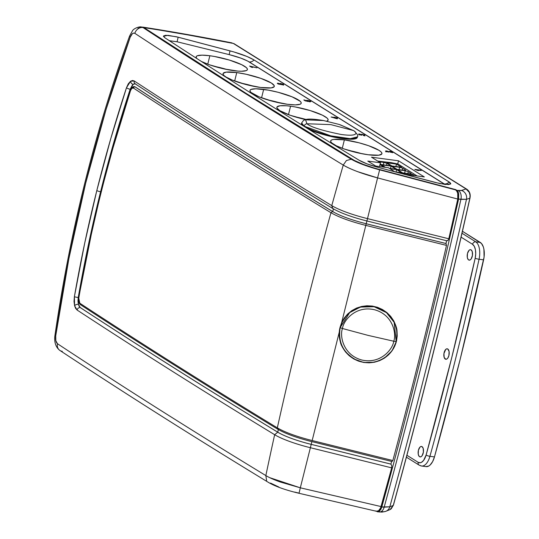 <?xml version="1.0" encoding="UTF-8"?>
<svg xmlns="http://www.w3.org/2000/svg" width="539" height="539" viewBox="0 0 539 539"><rect width="100%" height="100%" fill="white"/><g stroke="black" fill="none" stroke-linecap="round" stroke-linejoin="round"><path stroke-width="0.81" d="M142.835 27.132L144.007 27.63C209.967 70.946 279.323 114.794 352.088 159.167L351.933 159.719L352.095 159.173C358.219 162.771 367.302 166.201 379.362 169.462L455.691 189.6L458.029 191.641L458.729 193.73L458.574 199.1L466.478 199.322L469.853 198.231A2.938 0.445 12.7 0 0 469.974 198.136A2.938 0.445 12.7 0 0 469.9 198.002A2.938 0.445 -167.3 0 1 469.974 198.136A2.938 0.445 -167.3 0 1 469.853 198.231L470.015 195.206L469.274 192.436L467.879 190.307L466.046 188.946L469.24 192.356M393.746 341.221C392.938 348.834 380.898 364.384 361.837 360.018C342.952 354.972 339.61 335.615 342.474 328.507L368.002 335.366L393.746 341.221A2.938 0.559 14 0 0 396.138 341.254L396.138 341.254A2.938 0.559 -166 0 1 393.746 341.221C396.61 334.119 393.268 314.756 374.383 309.709C355.322 305.35 343.282 320.894 342.474 328.507C339.61 335.615 342.952 354.972 361.837 360.018C380.898 364.384 392.938 348.834 393.746 341.221L368.002 335.366L342.474 328.507A2.938 0.559 -166 0 1 340.311 327.409A2.938 0.559 14 0 0 342.474 328.507C343.282 320.894 355.322 305.35 374.383 309.709C393.268 314.756 396.61 334.119 393.746 341.221M340.089 328.366L342.204 322.079L345.075 317.336L348.834 313.24L353.341 309.952L358.422 307.594L363.879 306.26L369.498 305.997L375.077 306.819L380.393 308.699L385.237 311.555L389.434 315.281L392.816 319.735L395.249 324.748L396.65 330.124L396.96 335.656L396.374 340.217A28.756 28.23 -168.1 0 0 396.387 340.143A28.756 28.23 -168.1 0 0 374.578 306.698A28.756 28.23 -168.1 0 0 340.338 327.294A28.756 28.23 -168.1 0 0 340.109 328.278L340.311 327.409A28.756 28.23 11.9 0 1 374.551 306.819A28.756 28.23 11.9 0 1 396.367 340.257L396.138 341.248C392.56 357.93 371.984 367.665 356.441 360.065C343.518 353.22 338.068 342.663 340.082 328.392A28.756 28.23 11.9 0 1 340.311 327.409L349.683 312.607L360.423 307.082L374.066 306.711L386.476 312.64L394.144 322.322L396.138 341.254M357.303 136.953L356.986 137.977L355.612 138.718L353.227 139.15L341.113 138.422L325.051 135.026L309.177 129.542A28.756 5.484 14 0 0 339.159 138.119A28.756 5.484 14 0 0 357.296 137.445L357.445 136.852A28.756 5.484 -166 0 1 334.887 136.724A28.756 5.484 -166 0 1 304.178 126.187L304.178 126.187A2.938 2.554 124.1 0 1 306.934 123.754L305.566 119.813L323.562 120.554L305.566 119.813L306.934 123.754L330.858 124.617L353.51 130.566L339.206 124.455L353.51 130.566A2.938 2.554 124.1 0 1 353.961 130.802C357.269 133.881 358.435 135.902 357.445 136.852L350.289 138.651L330.778 135.835L304.178 126.187A2.938 2.554 -55.9 0 1 306.934 123.754C310.7 127.002 322.046 130.566 340.985 134.447C358.078 136.866 357.593 132.837 353.51 130.566C357.593 132.837 358.078 136.866 340.985 134.447C322.046 130.566 310.7 127.002 306.934 123.754L330.858 124.617L353.51 130.566A2.938 2.554 -55.9 0 1 353.975 130.809M290.568 106.21A26.411 5.04 -166 0 1 316.278 112.597A26.411 5.04 -166 0 1 328.116 120.056A26.411 5.04 -166 0 1 326.722 121.174L328.002 120.325L328.035 119.321L327.099 118.095L322.443 115.191L310.127 110.542L295.231 106.951L290.568 106.21L288.466 114.645L290.568 106.21L286.371 105.765L279.957 105.779L276.979 106.998L276.938 108.009L279.768 110.63L290.218 115.279L305.613 119.564A26.411 5.04 -166 0 1 276.864 107.274A26.411 5.04 -166 0 1 290.568 106.21M306.011 119.469A26.411 5.04 14 0 0 294.685 116.734L306.011 119.469M263.665 89.393A26.411 5.04 -166 0 1 289.376 95.774A26.411 5.04 -166 0 1 301.207 103.232A26.411 5.04 -166 0 1 287.503 104.29L272.869 101.352L259.151 96.885L250.972 92.412L250.029 91.185L250.069 90.175L251.093 89.427L255.877 88.794L268.328 90.128L278.299 92.331L292.017 96.798L300.189 101.271L301.133 102.498L301.092 103.508L300.075 104.256L295.284 104.889L287.503 104.29A26.411 5.04 -166 0 1 261.792 97.909A26.411 5.04 -166 0 1 249.955 90.451A26.411 5.04 -166 0 1 263.665 89.393L261.563 97.828L263.665 89.393M281.028 103.218A26.411 5.04 14 0 0 267.782 99.917L281.028 103.218M344.381 139.857A26.411 5.04 -166 0 1 370.091 146.244A26.411 5.04 -166 0 1 381.922 153.696A26.411 5.04 -166 0 1 368.211 154.76A26.411 5.04 -166 0 1 342.501 148.373A26.411 5.04 -166 0 1 330.67 140.922A26.411 5.04 -166 0 1 344.381 139.857L342.278 148.292L344.381 139.857L359.014 142.801L368.568 145.692L379.018 150.347L380.905 151.742L381.848 152.968L381.807 153.972L378.829 155.192L368.211 154.76L358.61 153.029L344.023 148.926L336.336 145.786L331.687 142.875L330.744 141.649L330.784 140.645L331.808 139.891L333.769 139.426L344.381 139.857M361.743 153.682A26.411 5.04 14 0 0 348.497 150.381L361.743 153.682M236.762 72.57A26.411 5.04 -166 0 1 262.473 78.95A26.411 5.04 -166 0 1 274.304 86.408A26.411 5.04 -166 0 1 260.593 87.473A26.411 5.04 -166 0 1 234.883 81.086A26.411 5.04 -166 0 1 223.052 73.627A26.411 5.04 -166 0 1 236.762 72.57L234.66 81.005L236.762 72.57L246.363 74.301L260.95 78.404L271.4 83.053L274.23 85.674L274.189 86.685L271.211 87.904L260.593 87.473L245.966 84.529L232.248 80.068L225.956 76.983L224.069 75.588L223.126 74.362L223.166 73.358L226.144 72.138L236.762 72.57M254.125 86.395A26.411 5.04 14 0 0 240.879 83.094L254.125 86.395M197.166 58.764L196.223 57.538L196.263 56.534L197.281 55.78L202.071 55.153L209.86 55.746A26.411 5.04 -166 0 1 235.57 62.126A26.411 5.04 -166 0 1 247.401 69.585A26.411 5.04 -166 0 1 233.69 70.649A26.411 5.04 -166 0 1 201.445 61.486L209.503 64.815L224.089 68.918L237.894 71.094L241.479 71.242L246.262 70.616L247.286 69.861L247.327 68.857L246.384 67.631L241.735 64.72L229.412 60.078L214.515 56.48L209.86 55.746L207.751 64.181L209.86 55.746A26.411 5.04 -166 0 0 196.149 56.811A26.411 5.04 -166 0 0 197.052 58.657M227.215 69.571A26.411 5.04 14 0 0 213.976 66.27L227.215 69.571M277.322 427.858C293.317 355.922 311.192 284.201 330.959 212.716C262.055 170.748 196.216 129.192 133.429 88.052A1.469 1.267 -56.8 0 1 135.087 86.887A1.469 1.267 123.2 0 0 133.429 88.052L131.873 88.315L130.519 90.613A1.469 0.377 -161.8 0 1 130.398 90.37A1.469 0.377 18.2 0 0 130.519 90.613L112.819 148.515L100.914 192.564L91.266 234.58L78.62 298.06L78.775 301.281L79.792 303.201A1.469 1.267 123.2 0 0 80.264 304.555A1.469 1.267 -56.8 0 1 79.792 303.201C142.572 344.34 208.418 385.89 277.322 427.858C293.317 355.922 311.192 284.201 330.959 212.716L332.59 211.524L330.959 212.71C338.836 217.278 350.451 221.502 365.813 225.396L366.203 223.752L365.813 225.396L446.487 245.393C429.785 317.848 411.904 389.562 392.843 460.542L312.169 440.538C296.807 436.651 285.192 432.419 277.322 427.858C208.418 385.89 142.572 344.34 79.792 303.201L78.768 298.168C84.98 262.567 92.412 227.424 101.056 192.746C109.707 158.062 119.523 124.017 130.519 90.613C131.354 88.409 132.325 87.554 133.429 88.052C196.216 129.192 262.055 170.748 330.959 212.716C338.836 217.278 350.451 221.502 365.813 225.396L446.487 245.393C429.785 317.848 411.904 389.562 392.843 460.542L392.035 461.499L392.843 460.542L312.169 440.538L339.26 332.179L339.402 337.461L340.527 342.649L339.26 332.179L340.028 327.321L341.632 322.679L347.682 313.988L351.819 310.632L356.515 308.092L366.938 305.768L377.536 307.318L386.874 312.546L393.672 320.745C395.815 325.165 396.926 328.514 397.007 330.791L396.428 341.302L392.001 350.862L384.347 358.166L379.624 360.645L374.497 362.221L363.791 362.477L353.692 358.9L345.566 351.98C342.575 347.763 340.891 344.657 340.527 342.649L342.602 347.527L345.566 351.98L349.292 355.801L353.692 358.9L358.563 361.143L363.791 362.477L369.154 362.835L374.497 362.221L379.624 360.645L384.347 358.166L388.531 354.857L392.001 350.862L394.676 346.274L396.428 341.302L397.216 336.066L397.007 330.791L395.815 325.617L393.672 320.745L390.66 316.346L386.874 312.546L382.461 309.514L377.536 307.318L372.321 306.058L366.938 305.768L361.629 306.448L356.515 308.092L351.819 310.632L347.682 313.988L344.253 318.044L341.632 322.679L340.028 327.321L339.26 332.179L312.169 440.538C296.807 436.651 285.192 432.419 277.322 427.858L278.265 429.381M339.813 328.251A29.052 28.52 -168.1 0 0 361.871 362.006A29.052 28.52 -168.1 0 0 396.448 341.2A29.052 28.52 -168.1 0 0 396.67 340.224L396.657 340.304M445.268 359.068A5.282 2.621 97.6 0 1 444.021 353.085A5.282 2.621 97.6 0 1 447.249 348.807A5.282 2.621 97.6 0 1 447.774 349.009L449.095 351.536L448.906 355.524L447.808 358.071L446.804 359.048L445.76 359.257L444.156 357.391L443.941 353.557L445.726 349.427L446.77 348.821L447.774 349.009A5.282 2.621 97.6 0 1 449.034 354.938A5.282 2.621 97.6 0 1 445.847 359.277A5.282 2.621 97.6 0 1 445.268 359.068L446.46 359.203L445.268 359.068M468.62 259.939A5.282 2.621 97.6 0 1 467.374 253.963A5.282 2.621 97.6 0 1 470.594 249.685A5.282 2.621 97.6 0 1 471.126 249.887L472.238 251.558L472.454 255.392L471.153 258.942L470.149 259.919L469.105 260.135L468.175 259.555L467.3 257.413L467.488 253.424L469.071 250.305L470.116 249.698L471.126 249.887A5.282 2.621 97.6 0 1 472.38 255.809A5.282 2.621 97.6 0 1 469.199 260.148A5.282 2.621 97.6 0 1 468.62 259.939L469.813 260.074L468.62 259.939M419.558 456.715A5.282 2.621 97.6 0 1 418.311 450.739A5.282 2.621 97.6 0 1 421.538 446.46A5.282 2.621 97.6 0 1 422.064 446.663L423.176 448.333L423.391 452.167L422.091 455.718L421.094 456.695L420.043 456.91L419.113 456.331L418.237 454.188L418.426 450.2L420.009 447.08L421.053 446.474L422.064 446.663A5.282 2.621 97.6 0 1 423.324 452.585A5.282 2.621 97.6 0 1 420.137 456.924A5.282 2.621 97.6 0 1 419.558 456.715L420.75 456.85L419.558 456.715M339.206 124.455L323.562 120.554C311.171 118.418 306.873 119.106 305.384 119.624L303.518 120.426L301.638 122.939L304.178 126.187A28.756 5.484 -166 0 1 301.638 122.939L301.49 123.532A28.756 5.484 14 0 0 302.096 125.142M390.627 162.677L377.731 161.08L391.233 162.63L397.971 163.984L417.152 175.977L397.971 163.984L390.593 162.805M383.862 162.421L386.941 163.357L386.47 165.244L386.941 163.357L389.852 165.177L388.895 165.567L381.322 164.557L380.163 163.836L381.322 164.557L388.895 165.567L389.852 165.177L386.941 163.357L383.862 162.421L383.263 164.819L383.862 162.421L378.789 161.747L383.862 162.421M400.167 172.803L403.987 174.198L400.167 172.803L400.079 173.167L400.167 172.803L397.182 172.406L400.167 172.803M405.207 170.742L408.286 171.678L407.814 173.565L408.286 171.678L411.203 173.497L410.24 173.888L402.667 172.878L397.634 169.731L405.207 170.742L404.614 173.14L405.207 170.742L397.634 169.731L402.667 172.878L410.24 173.888L411.203 173.497L408.286 171.678L405.207 170.742M399.648 167.265L402.727 168.202L402.256 170.088L402.727 168.202L405.638 170.021L404.681 170.412L397.108 169.401L392.075 166.255L399.648 167.265L399.049 169.664L399.648 167.265L392.075 166.255L397.108 169.401L404.681 170.412L405.638 170.021L402.727 168.202L399.648 167.265M382.629 166.969L383 166.538L382.629 166.969M383.984 167.151L379.968 164.638L383.984 167.151M396.488 164.112L401.515 167.258L391.92 165.972L386.894 162.825L396.488 164.112L395.889 166.504L396.488 164.112L386.894 162.825L391.92 165.972L401.515 167.258L396.488 164.112M412.786 174.488L414.626 175.64L412.786 174.488L412.571 175.364L412.786 174.488L403.199 173.208L412.786 174.488M405.038 174.36L403.199 173.208L405.038 174.36M396.623 169.596L401.656 172.743L395.181 171.88L401.656 172.743L396.623 169.596L396.03 171.988L396.623 169.596L389.913 168.7L396.623 169.596M391.065 166.12L396.098 169.266L389.38 168.37L396.098 169.266L391.065 166.12L390.465 168.512L391.065 166.12L381.471 164.84L391.065 166.12M385.493 167.353L381.471 164.84L385.493 167.353M421.639 466.026A14.674 7.29 -82.4 0 0 429.927 456.311A14.674 7.29 97.6 0 1 421.545 466.019L426.086 466.626A14.674 7.29 -82.4 0 0 434.468 456.917A2054.21 1020.401 -82.4 0 0 483.604 259.852A14.674 7.29 -82.4 0 0 480.296 242.449L462.442 231.285L481.489 243.48L483.321 246.896L483.901 249.146L484.076 257.116L460.212 359.122L434.468 456.917L432.595 461.674L430.068 465.063L428.673 466.08L425.857 466.585M406.413 457.18L419.147 465.144A2.938 2.486 -58 0 1 418.176 462.321L406.918 455.28L418.176 462.321L420.339 462.745L421.478 462.334L423.647 460.333L426.113 455.01L451.817 357.35L475.176 258.221L475.721 253.822L475.418 249.658L474.3 246.323L472.535 244.302A2.938 2.486 -58 0 1 475.755 241.843L461.99 233.239L475.755 241.843A2.938 2.486 122 0 0 472.535 244.302L461.094 237.147L472.535 244.302A11.737 5.828 97.6 0 1 475.176 258.221A2051.279 1018.946 97.6 0 1 426.113 455.01A11.737 5.828 97.6 0 1 418.176 462.321A2.938 2.486 122 0 0 419.113 465.123M447.68 294.153L446.804 297.791A19.64 9.756 97.6 0 0 447.68 294.153M429.927 456.311A2.938 0.687 -164.5 0 1 426.113 455.01A2.938 0.687 15.5 0 0 429.927 456.311A2054.21 1020.401 -82.4 0 0 479.056 259.246A2.938 0.431 -167.5 0 1 475.176 258.221A2.938 0.431 12.5 0 0 479.056 259.246A14.674 7.29 -82.4 0 0 475.755 241.843A14.674 7.29 97.6 0 1 479.056 259.246A2054.21 1020.401 97.6 0 1 429.927 456.311L434.468 456.917L429.927 456.311M480.296 242.449L475.755 241.843L480.296 242.449M419.147 465.144L421.545 466.019A14.674 7.29 97.6 0 1 420.002 465.447M483.604 259.852L479.056 259.246L483.604 259.852M311.886 441.609L391.893 461.485M80.769 304.744A1.469 1.267 -56.8 0 1 80.264 304.555C143.064 345.708 208.91 387.265 277.814 429.233C285.603 433.74 296.962 437.877 311.879 441.65M132.985 87.224L134.07 86.664L135.215 86.907A9220.734 1759.397 14 0 0 332.711 211.544L332.583 211.524C340.176 215.923 351.388 220 366.203 223.752L446.036 243.547L446.609 240.684L445.962 243.5L366.21 223.732A41.105 7.842 -166 0 1 332.711 211.544A41.105 7.842 14 0 0 366.21 223.732L366.904 220.923L366.203 223.752L446.036 243.547L446.487 245.393L446.036 243.547L366.203 223.752C351.388 220 340.176 215.923 332.583 211.524C263.692 169.563 197.86 128.019 135.087 86.887L134.534 86.664C132.992 86.328 131.61 87.561 130.398 90.37C119.395 123.802 109.565 157.873 100.914 192.571L101.123 192.484M332.664 208.458L331.768 205.622A9223.483 1759.923 -166 0 1 134.211 80.944A2.877 2.479 123.2 0 0 135.094 83.774A2.877 2.479 -56.8 0 1 134.211 80.944L130.559 81.248A2.877 2.277 54.6 0 0 133.241 84.347L135.114 83.788L133.241 84.347A2.877 2.277 -125.4 0 1 130.559 81.248L126.483 87.736A2.877 0.741 18.2 0 0 130.168 89.231L133.241 84.347L135.127 83.794C197.921 124.94 263.78 166.504 332.698 208.478C340.601 213.053 352.001 217.21 366.897 220.97L446.892 240.798M135.943 84.118A2.877 2.479 -56.8 0 1 135.094 83.774M366.904 220.929L367.504 218.625A43.854 8.368 -166 0 1 331.768 205.622L332.752 208.512M446.642 240.697L447.902 240.488L448.798 238.777L367.504 218.625A43.854 8.368 -166 0 1 331.768 205.622A3764.194 3082.413 -59.9 0 1 343.255 165.075L346.409 160.541L351.273 159.207C278.454 114.8 209.038 70.919 143.03 27.577L141.609 27.031C139.156 26.189 133.274 28.816 132.466 30.838L129.636 35.897C94.992 131.314 70.097 231.164 54.944 335.447C54.81 336.262 53.24 345.479 59.896 350.444C125.944 394.016 195.428 437.985 268.348 482.344L268.355 482.351C275.166 486.387 285.38 490.032 299.01 493.286L299.286 492.174L299.037 493.145L294.685 492.073M375.562 510.925L377.031 511.316L378.58 510.729L380.022 509.112L381.1 506.579L300.317 487.815L280.267 482.001C273.98 479.744 269.17 477.601 265.842 475.573L266.61 480.613L265.842 475.573A3764.194 3082.413 -59.9 0 1 274.647 434.71A43.854 8.368 14 0 0 310.383 447.714L311.198 444.365A41.072 7.836 -166 0 1 277.726 432.19L274.647 434.71A9223.483 1759.923 -166 0 1 77.097 310.033A9223.483 1759.923 14 0 0 274.647 434.71L277.726 432.19A9220.7 1759.39 -166 0 1 80.23 307.553A2.877 2.479 123.2 0 0 77.097 310.033L75.635 308.402L74.584 305.761L77.097 310.033A2.877 2.479 -56.8 0 1 80.23 307.553L78.391 304.34A2.877 1.61 165.3 0 0 74.584 305.761L74.018 301.442L74.382 296.686L74.584 305.761A2.877 1.61 -14.7 0 1 78.391 304.34L78.236 297.501A2.877 0.35 -170.1 0 1 74.382 296.686L84.677 243.264L96.811 190.55A2.877 0.546 14 0 0 100.598 191.716C109.276 156.91 119.132 122.751 130.168 89.231A2.877 0.741 -161.8 0 1 126.483 87.736C115.407 121.369 105.523 155.643 96.811 190.55C88.113 225.464 80.634 260.842 74.382 296.686A2.877 0.35 9.9 0 0 78.236 297.501C84.468 261.786 91.92 226.521 100.598 191.716A2.877 0.546 -166 0 1 96.811 190.55L110.758 138.671L126.483 87.736L128.282 83.808L130.559 81.248L132.459 80.486L134.211 80.944A9223.483 1759.923 14 0 0 331.768 205.622A3764.194 3082.413 -59.9 0 1 343.255 165.075L343.255 165.075C351.017 169.596 362.464 173.868 377.59 177.904L379.638 169.859C367.147 166.497 357.694 162.946 351.273 159.207L346.409 160.541L343.255 165.075C346.584 167.11 351.381 169.307 357.64 171.665L377.583 177.904L457.773 199.059L457.719 193.299L456.836 191.197L455.603 189.903L379.638 169.859L377.583 177.904A3764.194 157.61 103.5 0 1 367.504 218.625A3764.194 157.61 -76.5 0 0 377.583 177.904L457.773 199.059L448.798 238.777L367.504 218.625M265.842 475.573C192.935 431.22 123.471 387.271 57.451 343.714C123.471 387.271 192.935 431.22 265.842 475.573L265.842 475.573A3764.194 3082.413 -59.9 0 1 274.647 434.71A43.854 8.368 14 0 0 310.383 447.714L391.678 467.865L391.759 465.649L390.903 464.113L311.198 444.358L311.892 441.582L311.198 444.358L390.93 464.133L311.198 444.365L310.383 447.714L391.678 467.865L391.759 465.649L390.93 464.133L311.198 444.365A41.011 7.822 -166 0 1 277.774 432.19L278.393 429.394L277.726 432.19A41.072 7.836 14 0 0 311.198 444.365A41.011 7.822 -166 0 1 277.774 432.19A9220.646 1759.384 -166 0 1 80.284 307.56L79.159 306.327L78.391 304.34L80.284 307.56A9220.646 1759.384 14 0 0 277.774 432.19L277.726 432.19A9220.7 1759.39 14 0 1 80.23 307.553L78.391 304.34L77.966 301.085L78.236 297.501L88.497 244.268L100.598 191.716L114.497 139.992L130.168 89.231L132.351 85.155L133.955 83.949L135.35 83.835L134.669 83.781M135.215 86.907A9220.734 1759.397 14 0 0 332.711 211.544L332.583 211.524C263.692 169.563 197.86 128.019 135.087 86.887L134.211 86.691M390.903 464.113L391.644 461.35L390.903 464.113M332.711 211.544L333.479 208.761L332.711 211.544M339.557 338.344L340.971 343.774L343.431 348.834L346.846 353.335L351.084 357.101M355.983 359.991L361.346 361.885L366.985 362.713M372.665 362.451L378.176 361.103L383.31 358.725L387.858 355.396L391.658 351.26M394.561 346.469L396.448 341.2M466.895 189.27A2.938 2.486 122 0 0 466.046 188.946A2.938 2.486 -58 0 1 466.862 189.25C469.685 191.318 470.722 194.283 469.974 198.136C446.669 301.914 421.141 404.297 393.389 505.292L390.034 509.604L391.179 508.863L393.261 505.427A2.938 0.674 15.4 0 0 393.389 505.292A2.938 0.674 -164.6 0 1 393.261 505.427L389.818 506.795L381.807 506.997L379.597 511.087L378.189 511.848L376.303 511.248L378.58 510.729L380.628 507.94L391.678 467.865L381.1 506.579L300.317 487.815A3764.194 157.61 -76.5 0 0 310.383 447.714A3764.194 157.61 103.5 0 1 300.317 487.815L299.286 492.174L300.317 487.815L269.729 477.669M466.862 189.25L234.148 43.747A2.938 2.486 122 0 0 233.333 43.443L466.046 188.946L461.573 190.489A7.337 6.899 74.1 0 1 466.478 199.322A3509.665 1725.993 97.7 0 1 389.818 506.795A7.337 6.859 70.6 0 1 385.668 511.37A7.337 6.859 -109.4 0 0 389.818 506.795L384.159 507.172A7.337 4.649 93.5 0 1 379.496 512.003A7.337 4.649 -86.5 0 0 384.159 507.172L381.807 506.997L380.871 509.389L378.897 511.599L377.489 511.841L376.646 511.309M57.451 343.714A7.337 6.327 123.4 0 0 59.822 350.397A7.337 6.327 -56.6 0 1 57.451 343.714C55.881 342.346 55.301 339.732 55.719 335.878A7.337 0.68 -171.8 0 1 54.944 335.433A7.337 0.68 8.2 0 0 55.719 335.878C70.825 231.878 95.646 132.325 130.189 37.204A7.337 2.089 -160 0 1 129.643 35.877A7.337 2.089 20 0 0 130.189 37.204C131.57 33.836 133.12 32.542 134.838 33.33A7.337 6.327 -56.7 0 1 143.03 27.577A7.337 6.327 123.3 0 0 134.838 33.33C200.906 76.72 270.376 120.628 343.255 165.075C270.376 120.628 200.906 76.72 134.838 33.33L133.659 33.068L132.385 33.701L130.189 37.204L106.102 109.37L85.674 183.213L68.871 258.707L55.719 335.878L55.834 340.736L57.451 343.714M62.308 351.32A7.337 6.327 -56.6 0 1 59.822 350.397M143.03 27.577L244.598 92.991L353.631 160.528L363.165 164.671L375.319 168.667L455.603 189.903L379.288 169.718L363.495 164.442L354.345 160.44L245.494 93.004L144.007 27.63C172.642 32.064 202.415 37.332 233.333 43.443L187.815 34.907L141.676 27.044M137.971 28.297L141.824 27.065M278.892 487.047L270.524 483.072M143.192 27.597C209.395 71.067 278.764 114.922 351.313 159.16L244.874 93.092L143.192 27.597M234.182 43.767A2.938 2.486 -58 0 0 233.333 43.443L466.046 188.946L461.007 190.597L456.917 190.368L458.029 191.641L458.729 193.73L458.574 199.1C435.222 303.134 409.633 405.759 381.807 506.997C409.633 405.759 435.222 303.134 458.574 199.1L460.906 199.369A3514.058 1728.155 97.7 0 1 384.159 507.172A3514.058 1728.155 -82.3 0 0 460.906 199.369A7.337 4.696 -84 0 0 458.318 190.53A7.337 4.696 96 0 1 460.906 199.369L466.478 199.322A7.337 6.899 -105.9 0 0 461.573 190.489L456.917 190.368L455.691 189.6L374.996 168.532L363.003 164.563L351.313 159.16L363.003 164.563L370.832 167.265L455.468 189.822L456.257 190.442L457.335 192.16L457.975 194.613L457.773 199.059L448.798 238.777L447.902 240.488L446.946 240.812M365.813 225.396L341.632 322.679L365.813 225.396M444.951 184.412L444.304 183.934A5.868 4.972 122 0 0 449.162 181.966A5.868 4.972 -58 0 1 444.304 183.934L249.186 61.938A5.868 4.972 122 0 0 254.051 59.97A5.868 4.972 -58 0 1 249.186 61.938C244.767 59.31 238.097 56.864 229.169 54.607L230.018 50.868L229.169 54.607L177.088 41.773L178.16 37.191L230.018 50.868C240.704 53.765 248.715 56.797 254.051 59.97L449.162 181.966L450.678 184.008L445.227 184.439L436.058 182.654L378.095 167.373C369.707 165.102 363.36 162.717 359.062 160.211C291.383 118.937 226.649 78.121 164.86 37.764L163.432 36.329L167.898 35.311L178.16 37.191L177.088 41.773L169.394 40.721M250.648 66.829L251.403 67.031M251.383 66.614L256.962 67.826L249.591 66.048L251.592 67.301L252.717 67.449L251.383 66.614L251.262 67.092L251.383 66.614L252.717 67.449L251.592 67.301L249.591 66.048L256.962 67.826L251.383 66.614M281.243 83.875L282.577 84.293L281.243 83.875L282.503 84.239L281.917 84.663L280.738 84.017L281.243 83.875L280.738 84.017M282.503 84.239L281.985 84.38M277.962 83.767L278.191 83.222L277.511 83.538L281.587 84.616C283.285 84.879 283.905 84.798 283.467 84.36L280.597 83.505L279.667 83.821L280.704 84.232L278.191 83.222L278.259 83.889L277.922 83.767M283.103 84.791L282.47 84.529M280.651 84.091L279.829 84.003M283.568 85.189L283.467 84.36L283.366 84.758L283.467 84.36L283.339 84.758L280.523 84.455L277.659 83.626L277.295 83.289L277.693 83.195L278.906 83.606L278.495 83.969L278.906 83.606M279.525 84.38L280.462 84.064L280.597 83.505L280.583 84.077M282.551 84.562L283.036 84.758M279.303 84.131L279.963 83.444L283.467 84.36M278.555 83.72L280.644 84.475L279.667 83.821M310.309 101.79L309.352 101.399M307.567 100.975L306.752 100.894M306.994 100.908L307.54 100.395L306.523 100.692L307.122 100.955L303.821 99.951L305.31 100.887L308.894 101.541L307.641 100.908L308.153 100.766L309.629 101.197L309.197 101.366L309.831 101.703L310.579 101.312L310.471 101.73L310.579 101.312L309.002 100.699L307.54 100.395L307.473 100.961M309.682 101.514L310.188 101.73M306.179 101.015L306.347 100.409L307.196 100.355L310.579 101.312M307.641 100.908L308.153 100.766L307.533 100.766L307.54 101.292L307.641 100.908L308.894 101.541L305.31 100.887L303.821 99.951L304.939 100.106L304.825 100.584L304.939 100.106L305.896 100.995L307.062 101.204L306.523 100.692M308.012 101.325L307.499 101.467M309.629 101.197L308.153 100.766M333.324 117.59L335.972 118.29L333.324 117.59M336.848 117.772L335.656 117.617L335.548 118.028L335.258 117.367L335.143 117.839L335.258 117.367L334.288 117.239L334.611 117.765L331.087 117.003L336.491 118.614L337.454 118.742L336.242 117.98L336.107 118.513L336.242 117.98L337.441 118.142L336.848 117.772L337.441 118.142L336.242 117.98L337.454 118.742L336.491 118.614L331.087 117.003L336.848 117.772M364.371 135.606L363.38 135.222M359.708 134.656L359.156 134.568M358.529 134.582L359.291 134.582L359.425 134.022L358.664 134.029L358.819 134.379L361.292 135.161L359.782 134.507L362.417 134.656L363.993 135.558L364.735 135.174L364.634 135.592L364.735 135.174L361.898 134.299L361.763 134.844L361.898 134.299L361.049 134.649L359.425 134.022L359.648 134.642M363.785 135.356L364.337 135.585M361.036 134.346L364.229 134.918L364.869 135.558L363.266 135.174M358.664 134.029L361.096 134.46M359.782 134.507L361.292 135.161L358.819 134.379M361.898 134.763L360.113 134.406M364.863 136.017L364.735 135.174M386.753 151.513L386.018 151.419M391.146 152.369L390.714 152.099L391.146 152.369M385.688 151.823L386.476 150.893L385.83 151.264L388.572 152.119L387.218 151.277L392.722 152.712L390.721 151.459L389.603 151.311L390.681 152.241L386.476 150.893L386.658 151.499M385.526 150.96L390.735 152.018L389.603 151.311L390.721 151.459L390.607 151.937L390.721 151.459L392.722 152.712L387.218 151.277L386.739 151.681L387.218 151.277M386.813 151.405L388.572 152.119L385.83 151.264M414.828 169.401L417.658 170.432L418.776 170.58L417.098 169.994L421.249 170.546L414.828 169.401L420.663 170.176L421.249 170.546L417.098 169.994L418.776 170.58L417.658 170.432L414.828 169.401M469.853 198.231C446.541 302.015 421.013 404.418 393.261 505.427L389.818 506.795A3509.665 1725.993 -82.3 0 0 466.478 199.322L469.853 198.231C446.541 302.015 421.013 404.418 393.261 505.427L390.276 509.476M388.376 167.737L394.858 171.793L388.376 167.737L375.75 166.052L388.376 167.737M367.807 161.087L375.75 166.052L367.807 161.087L380.433 162.771L367.807 161.087M379.49 166.551L380.433 162.771L379.49 166.551M371.492 157.186L380.433 162.771L371.492 157.186L398.51 160.79L397.742 163.869L398.51 160.79L424.328 176.94L398.51 160.79L371.492 157.186M404.135 174.238L424.328 176.94L404.135 174.238M385.668 511.37A7.337 6.859 70.6 0 1 381.545 511.471M378.189 511.848L379.429 511.996C382.367 511.875 380.035 512.582 385.614 511.383L390.034 509.604M233.333 43.443L234.148 43.747M378.095 167.373L367.032 163.883L359.062 160.211C291.383 118.937 226.649 78.121 164.86 37.764L163.438 36.012L165.709 35.257L176.327 36.733L233.717 51.892L247.071 56.507L254.051 59.97L449.924 182.492L450.793 183.779L448.616 184.587L439.743 183.536L378.095 167.373M445.147 184.601L247.569 61.015L240.872 58.131L229.169 54.607L177.088 41.773L169.307 40.728M302.231 125.297L301.476 124.024L301.793 122.993M310.855 101.595L309.197 101.366M363.751 135.033L362.417 134.656M353.955 130.795L339.968 124.698M100.914 192.571C92.263 227.269 84.832 262.432 78.613 298.06C78.061 300.782 78.613 302.945 80.277 304.569M299.01 493.286L376.357 511.262M282.604 84.353L282.463 84.913M280.624 83.895L280.489 84.455M278.474 83.626L278.333 84.185M307.52 100.78L307.378 101.339M309.736 101.319L309.595 101.878M359.708 134.42L359.567 134.979M361.824 134.676L361.682 135.235M363.845 135.141L363.704 135.7M386.706 151.297L386.564 151.857M142.613 27.085C171.308 31.531 201.128 36.807 232.073 42.918"/></g></svg>
